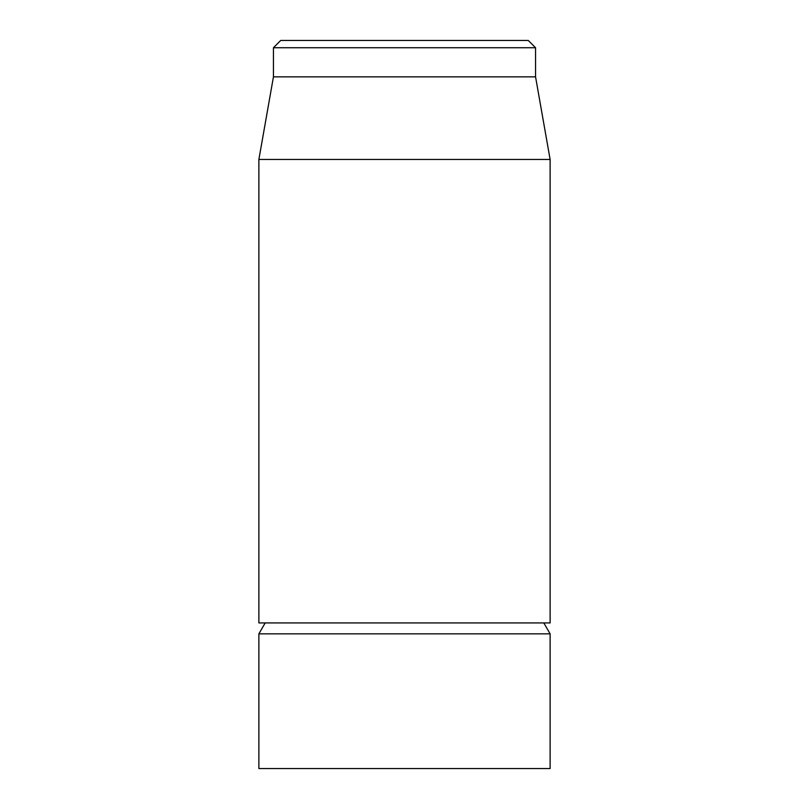<?xml version="1.0" encoding="UTF-8"?>
<svg xmlns="http://www.w3.org/2000/svg" width="809" height="809" viewBox="0 0 809 809"><rect width="100%" height="100%" fill="white"/><g stroke="black" fill="none" stroke-linecap="round" stroke-linejoin="round"><path stroke-width="1.21" d="M258.88 159.444L258.88 622.93L550.12 622.93L550.12 159.444L258.88 159.444L273.442 76.855L535.558 76.855L535.558 47.731L528.277 40.45L280.723 40.45L273.442 47.731L535.558 47.731M273.442 76.855L273.442 47.731M265.19 622.93L258.88 633.851L258.88 768.55L550.12 768.55L550.12 633.851L543.81 622.93M258.88 633.851L550.12 633.851M535.558 76.855L550.12 159.444"/></g></svg>
